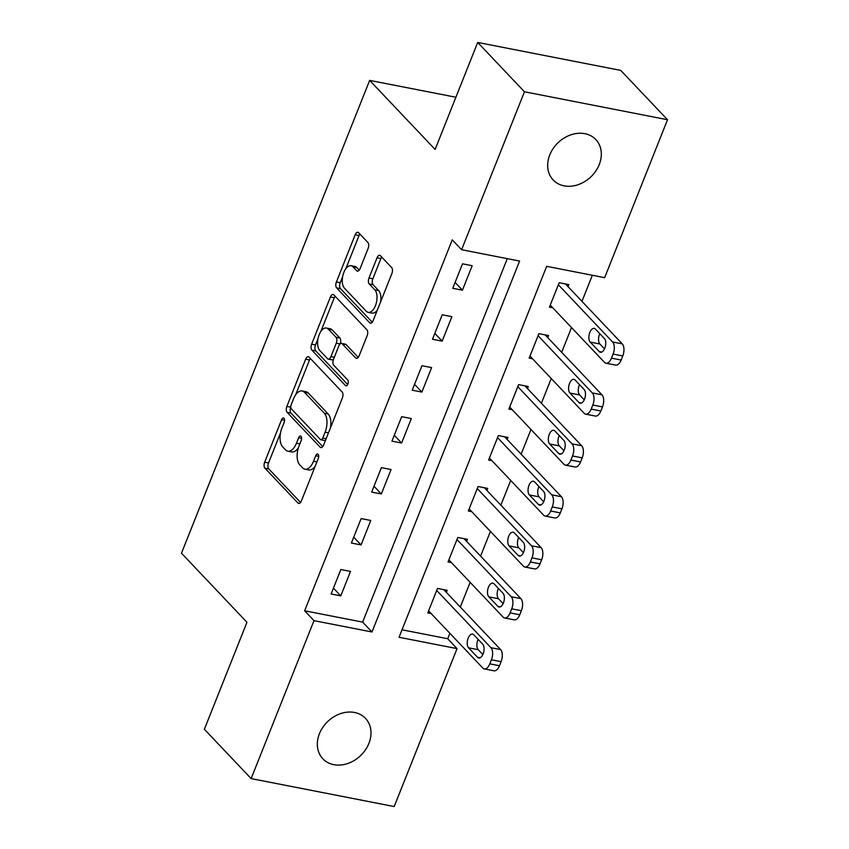 <?xml version="1.0" encoding="UTF-8"?>
<svg xmlns="http://www.w3.org/2000/svg" width="849" height="849" viewBox="0 0 849 849"><rect width="100%" height="100%" fill="white"/><g stroke="black" fill="none" stroke-linecap="round" stroke-linejoin="round"><path stroke-width="1.27" d="M283.98 418.26A3.152 1.624 -78.9 0 0 283.47 417.973A3.152 1.624 -78.9 0 0 281.581 419.714L264.665 462.217A4.51 2.314 -78.9 0 0 264.909 468.16L297.957 503.022A4.51 2.314 -78.9 0 0 298.678 503.436A4.51 2.314 -78.9 0 0 301.384 500.952L318.301 458.449A3.152 1.624 -78.9 0 0 318.131 454.289A3.152 1.624 -78.9 0 0 317.622 453.992A3.152 1.624 -78.9 0 0 315.732 455.733L313.536 461.23A14.422 7.408 -78.9 0 1 304.897 469.189A14.422 7.408 -78.9 0 1 302.573 467.841L299.814 464.934A14.422 7.408 -78.9 0 1 299.039 445.937L301.225 440.429A3.152 1.624 -78.9 0 0 301.055 436.28A3.152 1.624 -78.9 0 0 300.546 435.983A3.152 1.624 -78.9 0 0 298.657 437.723L296.46 443.22A14.422 7.408 -78.9 0 1 287.822 451.18A14.422 7.408 -78.9 0 1 285.497 449.832L282.738 446.924A14.422 7.408 -78.9 0 1 281.964 427.917L284.15 422.42A3.152 1.624 -78.9 0 0 283.98 418.26M599.235 164.6A29.386 23.676 -43.5 0 1 553.166 179.977A29.386 23.676 -43.5 0 1 549.749 154.932A29.386 23.676 -43.5 0 1 595.818 139.544A29.386 23.676 -43.5 0 1 599.235 164.6M368.901 743.406A29.386 23.676 -43.5 0 1 322.832 758.783A29.386 23.676 -43.5 0 1 319.415 733.727A29.386 23.676 -43.5 0 1 365.484 718.35A29.386 23.676 -43.5 0 1 368.901 743.406M368.126 248.417A4.51 2.314 -78.9 0 0 367.882 242.485L358.607 232.7A4.51 2.314 -78.9 0 0 357.875 232.276A4.51 2.314 -78.9 0 0 355.179 234.77L336.395 281.974A4.51 2.314 -78.9 0 0 336.639 287.917L369.686 322.779A4.51 2.314 -78.9 0 0 370.408 323.193A4.51 2.314 -78.9 0 0 373.114 320.71L391.898 273.505A4.51 2.314 -78.9 0 0 391.654 267.562L380.458 255.751A4.51 2.314 -78.9 0 0 379.726 255.326A4.51 2.314 -78.9 0 0 377.03 257.809L368.986 278.016A4.51 2.314 -78.9 0 0 369.23 283.959L374.78 289.817A12.056 6.187 -78.9 0 1 376.107 303.751A12.056 6.187 -78.9 0 1 368.211 312.347A12.056 6.187 -78.9 0 1 366.269 311.222L344.514 288.267A12.056 6.187 -78.9 0 1 343.187 274.333A12.056 6.187 -78.9 0 1 351.083 265.737A12.056 6.187 -78.9 0 1 353.025 266.862L356.654 270.693A4.51 2.314 -78.9 0 0 357.376 271.107A4.51 2.314 -78.9 0 0 360.082 268.624L368.126 248.417M251.134 778.597L204.376 729.27L246.953 622.275L181.484 553.208L369.655 80.39L435.113 149.445L477.69 42.45L524.459 91.777L667.516 119.73L604.658 277.676L546.66 266.342L399.051 637.27L457.049 648.604L394.191 806.55L251.134 778.597L313.992 620.651L371.989 631.985L519.599 261.057L461.601 249.723L524.459 91.777M461.601 249.723L452.252 239.864L304.642 610.781L313.992 620.651M309.089 357.132A4.51 2.314 -78.9 0 0 308.357 356.707A4.51 2.314 -78.9 0 0 305.661 359.191L286.877 406.406A4.51 2.314 -78.9 0 0 287.121 412.349L320.169 447.2A4.51 2.314 -78.9 0 0 320.89 447.625A4.51 2.314 -78.9 0 0 323.596 445.141L342.38 397.926A4.51 2.314 -78.9 0 0 342.136 391.994L309.089 357.132M311.636 344.195L330.42 296.98A4.51 2.314 -78.9 0 1 333.116 294.497A4.51 2.314 -78.9 0 1 333.848 294.921L366.895 329.773A4.51 2.314 -78.9 0 1 367.139 335.716L359.095 355.922A4.51 2.314 -78.9 0 1 356.4 358.405A4.51 2.314 -78.9 0 1 355.667 357.981L342.264 343.845A4.51 2.314 -78.9 0 0 341.542 343.421A4.51 2.314 -78.9 0 0 338.836 345.914L333.508 359.318A4.51 2.314 -78.9 0 0 333.753 365.25L347.708 379.97A3.152 1.624 -78.9 0 1 348.048 383.621A3.152 1.624 -78.9 0 1 345.989 385.871A3.152 1.624 -78.9 0 1 345.479 385.573L311.88 350.128A4.51 2.314 -78.9 0 1 311.636 344.195L315.499 344.949L318.067 338.507M304.642 610.781L362.64 622.115L507.278 258.648M340.778 595.881L350.51 571.419L340.852 569.53L331.121 593.992L340.778 595.881L333.445 588.145M361.058 544.931L370.79 520.469L361.122 518.58L351.39 543.042L361.058 544.931L353.715 537.194M381.328 493.98L391.071 469.518L381.403 467.629L371.671 492.091L381.328 493.98L373.995 486.233M401.609 443.029L411.341 418.568L401.673 416.679L391.941 441.14L401.609 443.029L394.276 435.282M421.889 392.079L431.621 367.617L421.953 365.728L412.221 390.19L421.889 392.079L414.545 384.332M442.159 341.128L451.891 316.666L442.223 314.777L432.491 339.239L442.159 341.128L434.826 333.381M462.44 290.178L472.171 265.716L462.503 263.827L452.772 288.289L462.44 290.178L455.096 282.43M402.023 629.809L447.699 638.735L449.864 633.29M460.307 607.056L470.144 582.34M480.576 556.106L490.414 531.389M500.857 505.155L510.695 480.438M521.127 454.204L530.965 429.488M541.407 403.254L551.245 378.537M561.677 352.303L571.515 327.587M581.958 301.353L592.337 275.267M446.362 592.347L447.168 590.31L437.511 588.421L427.779 612.882L431.143 613.54M466.642 541.397L467.449 539.359L457.781 537.47L448.049 561.932L451.413 562.59M486.912 490.446L487.729 488.408L478.061 486.519L468.33 510.981L471.694 511.639M507.193 439.495L507.999 437.458L498.331 435.569L488.599 460.031L491.964 460.689M527.462 388.545L528.28 386.507L518.612 384.618L508.88 409.08L512.244 409.738M547.743 337.594L548.55 335.557L538.882 333.668L529.15 358.129L532.525 358.777M568.013 286.644L568.83 284.606L559.162 282.717L549.43 307.168L552.795 307.826M455.892 97.242L369.655 80.39M477.69 42.45L620.746 70.403L667.516 119.73M447.699 638.735L457.049 648.604M362.64 622.115L371.989 631.985M287.822 451.18L291.695 451.933A14.422 7.408 -78.9 0 0 298.392 447.752M304.897 469.189L308.771 469.943A14.422 7.408 -78.9 0 0 315.276 466.048M280.563 432.746L268.528 462.97A4.51 2.314 -78.9 0 0 268.772 468.913L300.557 502.438M290.783 407.053L290.74 407.159A4.51 2.314 -78.9 0 0 290.984 413.102L322.769 446.627M310.352 358.469A4.51 2.314 -78.9 0 0 309.524 359.955L295.632 394.859M291.196 404.718A3.152 1.624 -78.9 0 0 291.366 408.868L320.37 439.474A3.152 1.624 -78.9 0 0 320.88 439.771A3.152 1.624 -78.9 0 0 322.779 438.031L325.082 432.226A14.422 7.408 -78.9 0 0 324.307 413.23L304.473 392.312A14.422 7.408 -78.9 0 0 302.148 390.964A14.422 7.408 -78.9 0 0 293.499 398.913L291.196 404.718M320.88 439.771L324.753 440.525A3.152 1.624 -78.9 0 0 325.496 440.355M330.357 428.161A14.422 7.408 -78.9 0 0 328.17 413.983L324.307 413.23M302.148 390.964L306.011 391.718A14.422 7.408 -78.9 0 1 308.346 393.066L328.17 413.983M320.858 331.471L334.283 297.734L330.42 296.98M335.111 296.248A4.51 2.314 -78.9 0 0 334.283 297.734M358.267 357.408L346.137 344.598A4.51 2.314 -78.9 0 0 345.405 344.185L341.542 343.421M347.676 384.565L315.743 350.881L311.88 350.128M328.361 329.179A12.056 6.187 -78.9 0 0 326.409 328.043A12.056 6.187 -78.9 0 0 318.524 336.639A12.056 6.187 -78.9 0 0 319.84 350.584L327.512 358.671A4.51 2.314 -78.9 0 0 328.234 359.085A4.51 2.314 -78.9 0 0 330.94 356.601L336.268 343.198A4.51 2.314 -78.9 0 0 336.024 337.265L328.361 329.179L332.224 329.932A12.056 6.187 -78.9 0 0 330.282 328.807L326.409 328.043M328.234 359.085L332.097 359.849A4.51 2.314 -78.9 0 0 333.487 359.36M340.152 343.898A4.51 2.314 -78.9 0 0 339.897 338.019L336.024 337.265M332.224 329.932L339.897 338.019M315.499 344.949A4.51 2.314 -78.9 0 0 315.743 350.881M351.083 265.737L354.946 266.49A12.056 6.187 -78.9 0 1 356.898 267.615L359.254 270.109M368.211 312.347L372.074 313.101A12.056 6.187 -78.9 0 0 377.327 310.118M380.543 302.021A12.056 6.187 -78.9 0 0 378.654 290.57L374.78 289.817M381.721 257.088A4.51 2.314 -78.9 0 0 380.893 258.574L372.849 278.769A4.51 2.314 -78.9 0 0 373.093 284.712L378.654 290.57M342.614 276.816L340.258 282.728A4.51 2.314 -78.9 0 0 340.502 288.671L372.287 322.196M359.87 234.037A4.51 2.314 -78.9 0 0 359.042 235.523L345.83 268.719M436.694 590.458L490.934 647.681A9.18 4.712 -78.9 0 1 491.433 659.779L489.809 663.854A9.18 4.712 -78.9 0 1 484.312 668.916A9.18 4.712 -78.9 0 1 482.826 668.057L428.586 610.845M443.804 589.652L500.602 649.57A9.18 4.712 101.1 0 1 501.101 661.668L499.477 665.743A9.18 4.712 101.1 0 1 493.98 670.806L484.312 668.916M478.125 639.371A7.344 3.767 -78.9 0 0 478.242 649.708L482.858 654.579M482.741 644.242L473.763 634.776A7.344 3.767 -78.9 0 0 472.585 634.086A7.344 3.767 -78.9 0 0 467.767 639.329A7.344 3.767 -78.9 0 0 468.574 647.819L477.552 657.285A7.344 3.767 -78.9 0 0 478.74 657.975A7.344 3.767 -78.9 0 0 483.548 652.743A7.344 3.767 -78.9 0 0 482.741 644.242M456.974 539.508L511.215 596.73A9.18 4.712 -78.9 0 1 511.714 608.829L510.09 612.904A9.18 4.712 -78.9 0 1 504.593 617.966A9.18 4.712 -78.9 0 1 503.107 617.106L448.866 559.894M464.085 538.701L520.883 598.619A9.18 4.712 101.1 0 1 521.382 610.718L519.758 614.793A9.18 4.712 101.1 0 1 514.25 619.855L504.593 617.966M498.405 588.421A7.344 3.767 -78.9 0 0 498.522 598.757L503.139 603.628M503.022 593.292L494.044 583.825A7.344 3.767 -78.9 0 0 492.855 583.136A7.344 3.767 -78.9 0 0 488.048 588.378A7.344 3.767 -78.9 0 0 488.854 596.868L497.832 606.335A7.344 3.767 -78.9 0 0 499.021 607.024A7.344 3.767 -78.9 0 0 503.828 601.792A7.344 3.767 -78.9 0 0 503.022 593.292M477.244 488.557L531.495 545.78A9.18 4.712 -78.9 0 1 531.983 557.878L530.36 561.953A9.18 4.712 -78.9 0 1 524.862 567.015A9.18 4.712 -78.9 0 1 523.377 566.156L469.136 508.944M484.354 487.751L541.153 547.669A9.18 4.712 101.1 0 1 541.651 559.767L540.028 563.842A9.18 4.712 101.1 0 1 534.53 568.904L524.862 567.015M518.675 537.47A7.344 3.767 -78.9 0 0 518.792 547.807L523.409 552.678M523.292 542.341L514.314 532.875A7.344 3.767 -78.9 0 0 513.136 532.185A7.344 3.767 -78.9 0 0 508.328 537.428A7.344 3.767 -78.9 0 0 509.124 545.918L518.102 555.384A7.344 3.767 -78.9 0 0 519.291 556.074A7.344 3.767 -78.9 0 0 524.098 550.831A7.344 3.767 -78.9 0 0 523.292 542.341M497.525 437.606L551.765 494.829A9.18 4.712 -78.9 0 1 552.264 506.927L550.64 511.002A9.18 4.712 -78.9 0 1 545.143 516.065A9.18 4.712 -78.9 0 1 543.657 515.205L489.417 457.993M504.635 436.8L561.433 496.718A9.18 4.712 101.1 0 1 561.932 508.816L560.308 512.892A9.18 4.712 101.1 0 1 554.8 517.954L545.143 516.065M538.956 486.519A7.344 3.767 -78.9 0 0 539.073 496.856L543.689 501.727M543.572 491.391L534.594 481.924A7.344 3.767 -78.9 0 0 533.405 481.234A7.344 3.767 -78.9 0 0 528.598 486.477A7.344 3.767 -78.9 0 0 529.405 494.967L538.383 504.433A7.344 3.767 -78.9 0 0 539.571 505.123A7.344 3.767 -78.9 0 0 544.379 499.881A7.344 3.767 -78.9 0 0 543.572 491.391M517.794 386.656L572.046 443.878A9.18 4.712 -78.9 0 1 572.534 455.977L570.921 460.052A9.18 4.712 -78.9 0 1 565.413 465.114A9.18 4.712 -78.9 0 1 563.927 464.254L509.687 407.032M524.905 385.849L581.703 445.767A9.18 4.712 101.1 0 1 582.202 457.866L580.578 461.941A9.18 4.712 101.1 0 1 575.081 467.003L565.413 465.114M559.226 435.569A7.344 3.767 -78.9 0 0 559.342 445.905L563.959 450.777M563.853 440.44L554.875 430.974A7.344 3.767 -78.9 0 0 553.686 430.284A7.344 3.767 -78.9 0 0 548.879 435.526A7.344 3.767 -78.9 0 0 549.674 444.016L558.653 453.483A7.344 3.767 -78.9 0 0 559.841 454.173A7.344 3.767 -78.9 0 0 564.649 448.93A7.344 3.767 -78.9 0 0 563.853 440.44M538.075 335.705L592.315 392.928A9.18 4.712 -78.9 0 1 592.814 405.026L591.191 409.101A9.18 4.712 -78.9 0 1 585.693 414.163A9.18 4.712 -78.9 0 1 584.208 413.304L529.967 356.081M545.185 334.899L601.983 394.817A9.18 4.712 101.1 0 1 602.482 406.915L600.859 410.99A9.18 4.712 101.1 0 1 595.361 416.052L585.693 414.163M579.506 384.618A7.344 3.767 -78.9 0 0 579.623 394.955L584.239 399.826M584.123 389.489L575.144 380.023A7.344 3.767 -78.9 0 0 573.956 379.333A7.344 3.767 -78.9 0 0 569.148 384.576A7.344 3.767 -78.9 0 0 569.955 393.066L578.933 402.532A7.344 3.767 -78.9 0 0 580.122 403.222A7.344 3.767 -78.9 0 0 584.929 397.979A7.344 3.767 -78.9 0 0 584.123 389.489M558.355 284.755L612.596 341.977A9.18 4.712 -78.9 0 1 613.095 354.075L611.471 358.151A9.18 4.712 -78.9 0 1 605.963 363.213A9.18 4.712 -78.9 0 1 604.488 362.353L550.237 305.131M565.466 283.948L622.264 343.866A9.18 4.712 101.1 0 1 622.752 355.964L621.139 360.04A9.18 4.712 101.1 0 1 615.631 365.102L605.963 363.213M599.787 333.668A7.344 3.767 -78.9 0 0 599.893 344.004L604.52 348.875M604.403 338.539L595.425 329.072A7.344 3.767 -78.9 0 0 594.236 328.383A7.344 3.767 -78.9 0 0 589.429 333.625A7.344 3.767 -78.9 0 0 590.235 342.115L599.214 351.582A7.344 3.767 -78.9 0 0 600.392 352.271A7.344 3.767 -78.9 0 0 605.21 347.029A7.344 3.767 -78.9 0 0 604.403 338.539M284.564 420.297L281.581 419.714M318.715 456.316L315.732 455.733M301.639 438.307L298.657 437.723M299.856 443.889L296.46 443.22M316.921 461.898L313.536 461.23M299.517 503.319L297.957 503.022M268.772 468.913L264.909 468.16M268.528 462.97L264.665 462.217M321.729 447.508L320.169 447.2M290.984 413.102L287.121 412.349M290.74 407.159L286.877 406.406M309.524 359.955L305.661 359.191M326.165 438.689L322.779 438.031M328.467 432.884L325.082 432.226M308.346 393.066L304.473 392.312M357.227 358.289L355.667 357.981M346.137 344.598L342.264 343.845M346.572 385.786L345.479 385.573M334.326 357.259L330.94 356.601M340.109 343.951L336.268 343.198M358.214 270.99L356.654 270.693M356.898 267.615L353.025 266.862M373.093 284.712L369.23 283.959M372.849 278.769L368.986 278.016M380.893 258.574L377.03 257.809M371.246 323.076L369.686 322.779M340.502 288.671L336.639 287.917M340.258 282.728L336.395 281.974M359.042 235.523L355.179 234.77M490.934 647.681L500.602 649.57M489.809 663.854L499.477 665.743M491.433 659.779L501.101 661.668M480.099 657.784L477.552 657.285M478.242 649.708L468.574 647.819M511.215 596.73L520.883 598.619M510.09 612.904L519.758 614.793M511.714 608.829L521.382 610.718M500.379 606.833L497.832 606.335M498.522 598.757L488.854 596.868M531.495 545.78L541.153 547.669M530.36 561.953L540.028 563.842M531.983 557.878L541.651 559.767M520.649 555.883L518.102 555.384M518.792 547.807L509.124 545.918M551.765 494.829L561.433 496.718M550.64 511.002L560.308 512.892M552.264 506.927L561.932 508.816M540.93 504.932L538.383 504.433M539.073 496.856L529.405 494.967M572.046 443.878L581.703 445.767M570.921 460.052L580.578 461.941M572.534 455.977L582.202 457.866M561.2 453.982L558.653 453.483M559.342 445.905L549.674 444.016M592.315 392.928L601.983 394.817M591.191 409.101L600.859 410.99M592.814 405.026L602.482 406.915M581.48 403.031L578.933 402.532M579.623 394.955L569.955 393.066M612.596 341.977L622.264 343.866M611.471 358.151L621.139 360.04M613.095 354.075L622.752 355.964M601.75 352.08L599.214 351.582M599.893 344.004L590.235 342.115"/></g></svg>
